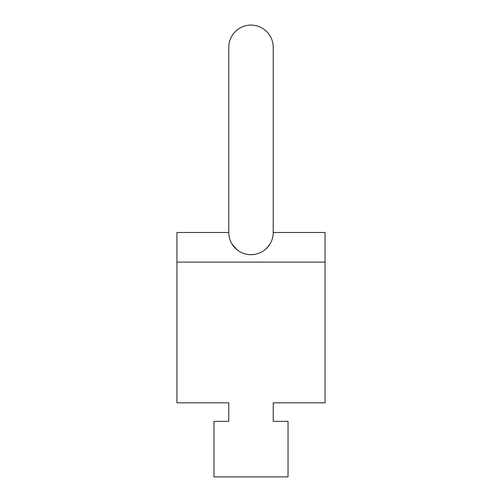 <?xml version="1.0" encoding="UTF-8"?>
<svg xmlns="http://www.w3.org/2000/svg" width="502" height="502" viewBox="0 0 502 502"><rect width="100%" height="100%" fill="white"/><g stroke="black" fill="none" stroke-linecap="round" stroke-linejoin="round"><path stroke-width="0.75" d="M228.78 47.32A22.22 22.22 0 0 1 251 25.1A22.22 22.22 0 0 1 273.22 47.32L273.22 232.482L325.064 232.482L325.064 402.836L273.22 402.836L273.22 421.354L288.035 421.354L288.035 476.9L213.965 476.9L213.965 421.354L228.78 421.354L228.78 402.836L176.936 402.836L176.936 232.482L228.78 232.482L228.78 47.32M273.22 232.482A22.22 22.22 0 0 1 251 254.702L254.759 254.382M259.528 253.002L260.488 252.575M264.403 250.209L265.658 249.18M266.606 248.302L269.624 244.599M270.17 243.721L271.067 242.02M272.655 237.459L272.781 236.869M272.322 238.739L272.216 239.096M271.287 241.55L270.842 242.491M269.838 244.267L269.172 245.265M268.601 246.049L268.049 246.727M266.7 248.208L265.621 249.212M262.508 251.489L261.605 252.01M231.064 242.29L229.998 239.736M229.395 237.659L229.194 236.768M229.094 236.185L229.251 237.032M229.546 238.262L229.684 238.751M230.487 241.029L231.071 242.309M231.924 243.878L236.963 249.707M245.133 253.912L246.614 254.269M250.341 254.696L251 254.702A22.22 22.22 0 0 1 228.78 232.482M231.516 243.163L231.937 243.897M234.396 247.248L234.741 247.63M236.825 249.594L237.691 250.278M238.839 251.082L239.943 251.759M241.092 252.368L242.353 252.952M243.765 253.491L245.114 253.912M246.564 254.257L247.066 254.351M247.963 254.495L249.425 254.646M228.78 421.354L228.78 402.836M273.22 402.836L273.22 421.354M325.064 262.107L176.936 262.107"/></g></svg>
